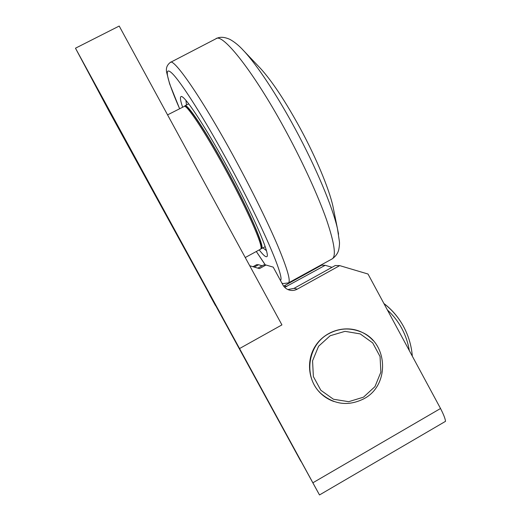 <?xml version="1.0" encoding="UTF-8"?>
<svg xmlns="http://www.w3.org/2000/svg" width="521" height="521" viewBox="0 0 521 521"><rect width="100%" height="100%" fill="white"/><g stroke="black" fill="none" stroke-linecap="round" stroke-linejoin="round"><path stroke-width="0.78" d="M259.256 67.105L260.324 68.231C271.975 80.976 285.345 101.146 300.428 128.739C316.358 158.202 329.064 188.934 332.912 206.134L333.837 210.725M182.571 107.046C180.526 101.054 179.947 97.616 180.846 96.737C183.053 93.07 204.369 124.688 227.684 167.769C253.095 214.385 270.809 255.883 266.785 256.619C265.71 257.283 263.177 255.043 259.204 249.911M318.149 390.685L319.647 392.189M360.089 331.558L357.243 330.425M363.502 397.165L348.686 401.684L333.453 399.242L320.838 390.275L313.368 376.559L312.561 360.838L318.572 346.263L330.171 335.739L345.032 331.336L360.2 333.902L372.684 342.89L380.056 356.52L380.871 372.105L374.977 386.602L363.502 397.165M364.062 398.676C390.457 384.941 388.054 341.698 360.376 331.675C349.63 327.533 339.106 328.204 328.797 333.687C307.338 344.85 303.098 377.705 321.151 393.687C334.332 404.771 348.64 406.432 364.062 398.676M440.532 408.497L312.874 482.791L319.497 494.95L445.527 421.333C445.253 418.728 443.592 414.455 440.532 408.497L368.008 274.026L339.705 265.619L297.27 289.148L294.059 288.347L287.866 289.559M319.497 494.95L108.804 110.713L75.473 48.206L312.874 482.791M254.274 267.084L258.553 264.74L256.684 264.675L252.972 266.706M284.72 287.384L325.195 265.293L321.555 265.209L283.658 286.146M300.871 461.326L229.781 331.369L301.008 461.248M325.195 265.293L332.014 267.312M258.553 264.74L262.135 265.795M161.451 205.938L192.607 263.248L161.451 205.938M123.777 137.98L116.639 124.864L123.777 137.98M105.841 104.115L96.287 86.538L105.841 104.115M214.567 302.87L222.662 317.563L214.567 302.87M209.253 294.228L215.512 305.612L209.253 294.228M249.722 265.749L259.445 268.608L265.997 265.013L263.711 264.928L257.856 268.139M339.705 265.619L335.25 265.521L294.059 288.347M265.997 265.013L273.219 267.136L282.896 284.941C284.31 287.449 286.381 289.142 289.109 290.021C291.942 290.829 294.665 290.536 297.27 289.148M333.896 401.489C329.018 399.783 324.681 397.145 320.89 393.583C308.263 381.724 305.82 360.884 315.309 346.094C324.7 331.232 344.355 324.902 360.18 331.48C365.201 333.57 369.552 336.625 373.225 340.656M75.473 48.206L119.205 26.05L281.926 324.896L239.719 348.458M167.567 114.874L184.629 106.238C188.556 106.838 207.977 136.828 227.957 174.086C247.957 211.318 262.167 243.88 261.054 248.374L260.559 249.168M261.321 247.455L261.451 247.013C262.564 242.512 248.563 210.334 228.849 173.63C209.155 136.899 189.963 107.313 186.023 106.694L184.747 106.277M266.42 250.673L262.975 247.846M186.453 105.014L185.964 100.416M185.059 105.75L188.739 103.842M184.61 106.232L184.864 105.848C186.85 102.624 205.899 130.999 226.615 169.279C249.181 210.66 265.163 247.872 261.607 248.595L260.975 248.693M338.572 234.176L337.445 228.595C332.717 207.456 316.162 167.612 295.27 128.98C276.879 94.776 256.788 64.624 243.646 50.693L242.46 49.449M288.198 283.033L288.471 282.89C290.855 281.053 287.351 268.849 277.967 246.277C268.426 223.776 252.692 191.637 235.577 160.077C202.923 99.648 173.382 56.997 170.211 62.507L215.792 38.847C222.154 31.944 254.593 72.751 286.784 132.79C303.691 164.148 318.383 196.534 326.504 219.66C334.384 242.91 336.325 255.961 332.32 258.807L331.87 259.067M265.378 264.987L256.319 251.487M170.211 62.507C165.222 66.454 166.577 70.778 166.512 71.82L169.592 83.777L179.569 108.609C167.554 81.283 163.04 64.682 172.028 73.279C180.911 81.719 204.564 118.866 229.142 164.161C262.506 225.404 285.15 278.722 280.409 280.37M403.625 326.66C398.676 317.55 392.111 309.845 383.931 303.554M387.39 309.962C393.205 315.283 397.998 321.418 401.769 328.38C405.514 335.361 408.034 342.772 409.324 350.626M286.81 286.537L284.186 285.879M260.324 68.231L243.646 50.693C239.185 45.737 234.587 41.96 229.852 39.355C224.356 36.913 219.849 36.652 216.345 38.567M281.933 283.177L283.118 283.567L288.471 282.89L332.32 258.807C335.863 256.169 338.025 253.037 338.813 249.429C339.425 245.964 339.627 243.385 339.425 241.692L337.445 228.595L332.912 206.134M256.293 251.5L265.313 264.987M383.925 303.535C399.145 314.86 410.646 334.313 412.313 356.175M245.248 257.53L260.728 249.077M261.451 247.013L261.054 248.374M320.89 393.583L319.484 392.176M261.607 248.595L265.117 246.68"/></g></svg>
